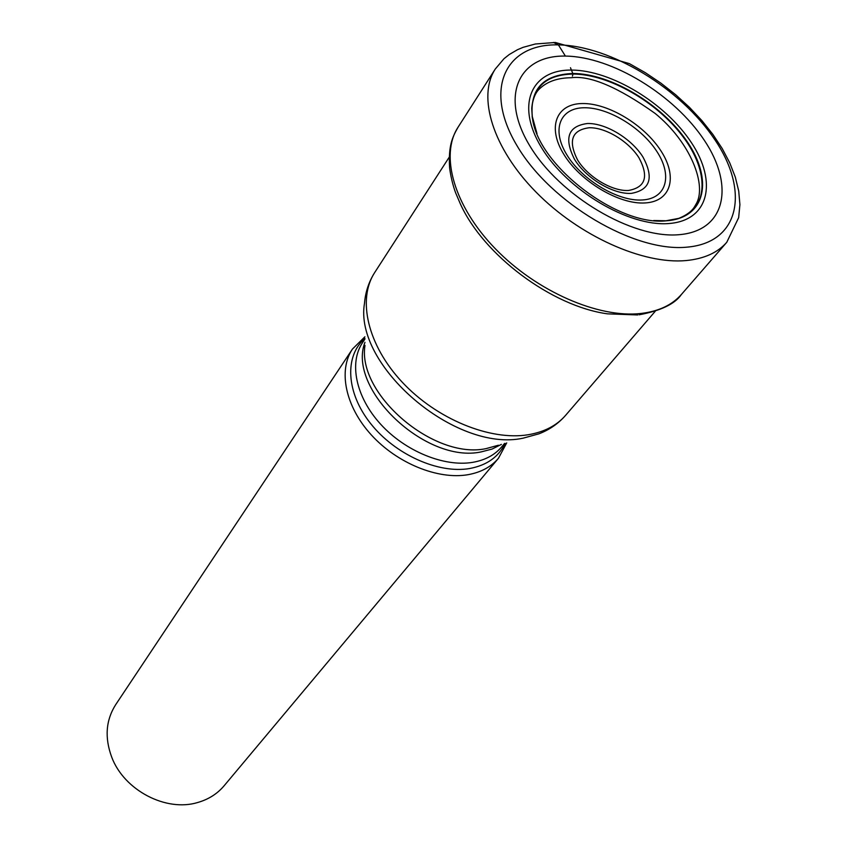 <?xml version="1.0" encoding="UTF-8"?>
<svg xmlns="http://www.w3.org/2000/svg" width="847" height="847" viewBox="0 0 847 847"><rect width="100%" height="100%" fill="white"/><g stroke="black" fill="none" stroke-linecap="round" stroke-linejoin="round"><path stroke-width="1.27" d="M678.563 218.462C692.91 212.608 694.762 206.022 695.8 204.54C707.637 185.874 690.527 142.105 655.017 113.35C618.119 87.188 590.232 75.309 571.354 77.723M653.704 220.516L665.986 220.771L678.532 218.42C708.823 208.838 709.341 171.655 683.063 136.791C656.912 101.82 608.76 74.155 573.017 74.038L570.486 67.728M666.388 220.802L668.77 220.591C705.975 216.567 712.878 179.416 687.457 142.042C662.333 104.615 610.888 73.573 573.027 73.488C542.705 74.631 529.195 89.676 532.509 118.601C538.48 165.864 617.939 226.445 666.388 220.802M565.404 56.082L565.404 56.082C518.798 55.119 499.37 95.573 529.735 145.737C559.666 195.943 632.296 238.875 678.818 234.714C725.635 231.062 734.878 185.853 704.355 140.337C674.212 94.758 611.788 56.58 565.404 56.082L558.395 44.891L553.483 42.445M536.987 133.572L532.223 116.261L531.747 108.596C533.472 86.203 547.226 74.684 573.006 74.038M539.137 89.242L540.248 88.162C547.765 81.323 558.099 77.85 571.238 77.733M498.46 458.269L224.063 785.836C217.298 793.83 208.542 799.377 197.817 802.469C166.203 812.262 124.149 790.346 111.751 757.239C104.52 737.748 105.822 720.246 115.658 704.715L352.468 349.038C338.038 370.414 345.258 406.359 371.24 434.839C397.116 463.351 438.111 479.963 468.052 474.68C481.054 472.33 491.186 466.856 498.46 458.269L506.707 442.896M364.898 336.788L352.468 349.038M572.403 76.156L572.996 74.187M668.812 223.534C709.055 220.665 717.631 182.052 691.427 142.677C665.551 103.26 611.396 70.216 571.513 70.068C531.418 69.539 515.325 104.657 541.424 147.463C567.13 190.3 628.823 226.837 668.802 223.544M686.811 247.165C739.886 242.782 749.637 191.115 714.995 139.946C680.999 88.66 610.782 45.632 558.395 44.891C505.606 43.366 482.758 88.914 517.221 146.055C550.91 203.269 634.265 252.417 686.811 247.165M686.144 260.558C704.09 258.811 717.642 252.713 726.779 242.274L738.658 217.658L739.907 204.614L738.722 191.051L735.302 177.087L729.754 162.878L722.237 148.585L712.888 134.419L701.888 120.581L689.416 107.294L675.694 94.758L660.935 83.175L645.403 72.726L629.332 63.599L555.367 42.477L535.325 44.002L523.139 47.326L517.464 49.729L509.28 54.504L504.007 58.697L495.262 69.041C477.147 96.674 492.763 148.183 536.013 192.078C579.115 236.027 643.106 264.635 686.144 260.558M639.083 314.809C660.882 310.711 675.006 303.914 681.454 294.407C672.179 304.994 658.712 311.347 641.031 313.464C598.638 318.43 536.606 291.442 495.357 248.774C453.95 206.16 439.699 155.266 458.036 127.241C452.319 137.352 448.37 145.568 449.577 167.452C450.964 179.49 454.754 190.787 455.824 193.275L460.26 203.682C483.298 255.042 551.715 306.233 607.49 313.845L637.727 314.957M628.548 190.459L628.442 190.469C612.106 191.454 587.913 176.981 577.559 159.935C567.903 140.793 571.778 130.067 589.163 127.749L589.268 127.749C605.584 127.336 628.527 141.227 638.913 157.711C649.003 176.472 645.552 187.388 628.548 190.459M587.617 123.503L587.5 123.503C568.104 126.034 563.774 137.966 574.51 159.31C586.05 178.346 613.08 194.503 631.29 193.381L631.407 193.37C650.316 189.908 654.138 177.732 642.862 156.854C631.28 138.527 605.796 123.09 587.617 123.503M642.333 199.977C618.374 201.66 582.291 180.22 566.929 154.948C551.196 129.697 559.92 107.95 583.985 107.76L584.197 107.76C608.114 107.325 641.486 127.505 656.912 151.539C672.677 175.551 666.663 198.547 642.545 199.966L642.333 199.977M582.535 103.535C608.358 103.112 644.292 124.901 660.893 150.798C677.865 176.663 671.364 201.47 645.234 202.931C619.379 204.783 580.28 181.544 563.753 154.218C546.834 126.902 556.49 103.556 582.535 103.535M528.316 434.723L528.189 434.744C490.106 441.001 436.597 419.085 402.134 382.092C367.556 345.131 357.127 299.245 374.713 272.512C368.826 281.786 365.417 292.056 364.496 303.3C353.58 365.512 455.675 452.954 523.107 438.174L538.946 433.823C549.47 429.768 558.364 423.606 565.605 415.337C556.733 425.554 544.303 432.012 528.316 434.723M364.919 338.44C344.369 355.973 345.978 392.542 370.584 423.5C395.02 454.521 438.365 473.971 469.619 468.529L469.736 468.507C486.898 465.278 498.692 456.893 505.108 443.341M504.494 443.51L501.816 446.729C494.892 454.945 485.204 460.154 472.753 462.335L472.637 462.356C444.114 467.184 405.12 451.218 380.483 424.051C355.761 396.915 348.848 362.791 362.59 342.559L364.919 339.086M364.962 342.315C346.762 388.805 425.819 464.082 481.244 451.885L492.096 449.058L501.392 444.389M498.417 445.226L485.977 448.635C433.728 459.889 356.905 393.961 364.993 345.396M668.77 220.591L671.11 220.199M681.454 294.407L726.779 242.274M458.036 127.241L495.262 69.041M532.138 116.23L532.424 118.58M540.195 88.12C539.063 89.528 533.271 93.181 531.715 108.575M565.605 415.337L655.229 311.294M374.713 272.512L449.228 157.171"/></g></svg>
